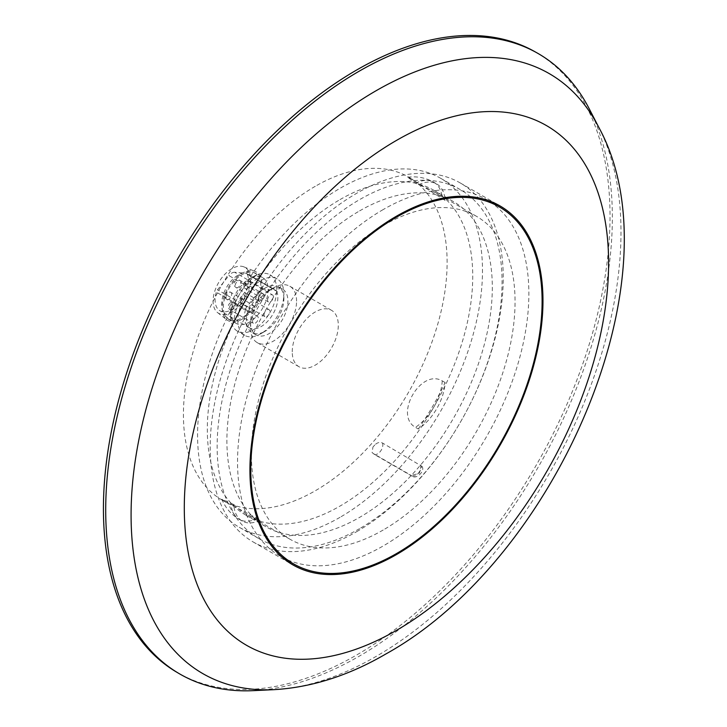 <?xml version="1.0" encoding="UTF-8"?>
<svg xmlns="http://www.w3.org/2000/svg" width="727" height="727" viewBox="0 0 727 727"><rect width="100%" height="100%" fill="white"/><g stroke="black" fill="none" stroke-linecap="round" stroke-linejoin="round"><path stroke-width="0.55" stroke-dasharray="3.63 2.73" d="M260.602 276.006A186.457 107.651 120 0 0 233.785 322.452A40.712 23.5 -60 0 1 260.602 276.006L257.721 274.343C234.239 260.43 207.14 307.385 230.904 320.789L233.785 322.452M233.785 504.547A186.457 107.651 120 0 0 246.226 513.971A186.457 107.651 120 0 0 260.602 520.032A40.712 23.5 -60 0 1 242.155 521.023A40.712 23.5 -60 0 1 233.785 504.547L221.835 499.231C225.397 507.9 231.213 514.607 239.274 519.36A40.712 23.5 -60 0 1 230.904 502.884M221.835 499.231L226.079 502.339L260.602 520.032M383.211 530.001A186.457 107.651 -60 0 1 289.982 539.234A186.457 107.651 -60 0 1 261.402 389.826A186.457 107.651 -60 0 1 383.211 225.515A186.457 107.651 -60 0 1 476.439 216.282A186.457 107.651 -60 0 1 505.02 365.69A186.457 107.651 -60 0 1 383.211 530.001M315.273 186.294A186.457 107.651 120 0 0 193.464 350.596A186.457 107.651 120 0 0 222.044 500.012A186.457 107.651 120 0 0 315.273 490.77A186.457 107.651 120 0 0 437.081 326.468A186.457 107.651 120 0 0 408.501 177.061A186.457 107.651 120 0 0 315.273 186.294M420.533 464.971C421.278 469.133 419.652 472.741 415.653 475.785L411.991 476.149L411.182 475.403L419.17 473.441L421.842 466.243L382.538 443.034C379.812 441.871 377.231 442.525 374.778 444.988A186.457 107.651 -60 0 1 372.96 447.014L372.06 452.467L373.178 453.466L411.182 475.403M418.298 428.985A186.457 107.651 120 0 0 445.115 382.538A40.712 23.5 -60 0 1 418.298 428.985L415.426 427.322C393.78 415.181 420.897 368.235 442.243 380.875L445.115 382.538M445.115 200.443A186.457 107.651 120 0 0 432.683 191.019A186.457 107.651 120 0 0 418.298 184.958A40.712 23.5 -60 0 1 436.754 183.967A40.712 23.5 -60 0 1 445.115 200.443L408.501 177.061M412.527 179.387L407.729 177.27L418.298 184.958M383.211 209.558A205.995 118.928 120 0 0 248.634 391.09A205.995 118.928 120 0 0 280.213 556.155A205.995 118.928 120 0 0 383.211 545.95A205.995 118.928 120 0 0 517.778 364.427A205.995 118.928 120 0 0 486.209 199.362A205.995 118.928 120 0 0 383.211 209.558M356.721 531.655A207.213 119.637 120 0 0 492.097 349.06A207.213 119.637 120 0 0 460.336 183.013A207.213 119.637 120 0 0 356.721 193.273A207.213 119.637 120 0 0 221.353 375.877A207.213 119.637 120 0 0 253.114 541.924A207.213 119.637 120 0 0 356.721 531.655M534.727 51.599A358.22 206.822 -60 0 1 591.042 338.282A358.22 206.822 -60 0 1 356.721 654.954A358.22 206.822 -60 0 1 176.516 672.057M589.288 108.905A358.257 206.841 -60 0 1 359.029 656.308A358.257 206.841 -60 0 1 253.423 690.65M340.027 199.589A187.675 108.359 -60 0 1 433.865 190.292A187.675 108.359 -60 0 1 462.636 340.681A187.675 108.359 -60 0 1 340.027 506.065A187.675 108.359 -60 0 1 246.189 515.361A187.675 108.359 -60 0 1 217.418 364.972A187.675 108.359 -60 0 1 340.027 199.589M359.601 210.894A187.675 108.359 -60 0 1 453.439 201.597A187.675 108.359 -60 0 1 482.21 351.986A187.675 108.359 -60 0 1 359.601 517.37A187.675 108.359 -60 0 1 265.764 526.666A187.675 108.359 -60 0 1 236.993 376.277A187.675 108.359 -60 0 1 359.601 210.894M359.601 528.629A201.47 116.32 -60 0 1 258.867 538.607A201.47 116.32 -60 0 1 227.987 377.168A201.47 116.32 -60 0 1 359.601 199.625A201.47 116.32 -60 0 1 460.336 189.647A201.47 116.32 -60 0 1 491.225 351.096A201.47 116.32 -60 0 1 359.601 528.629M340.027 517.324A201.47 116.32 -60 0 1 239.292 527.302A201.47 116.32 -60 0 1 208.413 365.863A201.47 116.32 -60 0 1 340.027 188.329A201.47 116.32 -60 0 1 440.762 178.351A201.47 116.32 -60 0 1 471.641 339.791A201.47 116.32 -60 0 1 340.027 517.324M248.97 310.829A4.071 2.354 -60 0 1 250.742 306.739A4.071 2.354 -60 0 1 253.877 305.649A4.071 2.354 -60 0 1 254.723 307.512A4.071 2.354 -60 0 1 252.951 311.601A4.071 2.354 -60 0 1 249.806 312.701A4.071 2.354 -60 0 1 248.97 310.829M292.245 351.832A32.57 18.802 -60 0 1 306.458 319.053A32.57 18.802 -60 0 1 331.557 310.329A32.57 18.802 -60 0 1 338.3 325.242A32.57 18.802 -60 0 1 324.088 358.011A32.57 18.802 -60 0 1 298.988 366.735A32.57 18.802 -60 0 1 292.245 351.832M296.561 301.142A32.57 18.802 120 0 0 289.819 286.229A32.57 18.802 120 0 0 273.534 287.847A32.57 18.802 120 0 0 250.506 327.732A32.57 18.802 120 0 0 257.249 342.644A32.57 18.802 120 0 0 282.349 333.911A32.57 18.802 120 0 0 296.561 301.142M250.506 322.743A26.463 15.276 120 0 0 255.986 334.856A26.463 15.276 120 0 0 276.378 327.768A26.463 15.276 120 0 0 287.928 301.142A26.463 15.276 120 0 0 282.449 289.028A26.463 15.276 120 0 0 269.217 290.337A26.463 15.276 120 0 0 250.506 322.743L250.506 327.732M283.893 298.815A26.463 15.276 120 0 0 278.414 286.702A26.463 15.276 120 0 0 265.182 288.01A26.463 15.276 120 0 0 246.471 320.416A26.463 15.276 120 0 0 251.951 332.53A26.463 15.276 120 0 0 265.182 331.221L260.866 333.711A32.57 18.802 120 0 0 283.893 293.826A32.57 18.802 120 0 0 277.151 278.914A32.57 18.802 120 0 0 260.866 280.531A32.57 18.802 120 0 0 237.838 320.416A32.57 18.802 120 0 0 244.581 335.329A32.57 18.802 120 0 0 260.866 333.711L265.182 331.221A26.463 15.276 120 0 0 283.893 298.815L283.893 293.826M276.778 289.719A32.57 18.802 120 0 0 270.026 274.806A32.57 18.802 120 0 0 253.741 276.424L253.741 276.424A32.57 18.802 120 0 0 230.713 316.309A32.57 18.802 120 0 0 237.465 331.221A32.57 18.802 120 0 0 253.741 329.604A32.57 18.802 120 0 0 276.778 289.719M230.713 311.32A26.463 15.276 120 0 0 236.193 323.433A26.463 15.276 120 0 0 249.425 322.125A26.463 15.276 120 0 0 268.136 289.719A26.463 15.276 120 0 0 262.656 277.605A26.463 15.276 120 0 0 249.425 278.914L253.741 276.424L249.425 278.914A26.463 15.276 120 0 0 230.713 311.32L230.713 316.309M260.757 285.457A26.463 15.276 120 0 0 255.277 273.343A26.463 15.276 120 0 0 234.885 280.431A26.463 15.276 120 0 0 223.334 307.058A26.463 15.276 120 0 0 228.814 319.171A26.463 15.276 120 0 0 249.207 312.083A26.463 15.276 120 0 0 260.757 285.457M231.795 268.726A26.463 15.276 120 0 0 214.81 291.073A26.463 15.276 120 0 0 217.537 312.565A26.463 15.276 120 0 0 231.795 311.947A26.463 15.276 120 0 0 249.352 287.656A26.463 15.276 120 0 0 243.908 266.882A26.463 15.276 120 0 0 231.795 268.726M242.046 319.217A28.117 16.23 -60 0 1 226.897 319.871A28.117 16.23 -60 0 1 223.998 297.043A28.117 16.23 -60 0 1 242.046 273.297A28.117 16.23 -60 0 1 254.923 271.325A28.117 16.23 -60 0 1 260.711 293.408A28.117 16.23 -60 0 1 242.046 319.217M247.298 274.233L276.66 291.182A4.071 2.354 120 0 0 276.024 290.437L246.653 273.479A4.071 2.354 120 0 1 247.298 274.233A23.609 13.631 -60 0 1 248.489 280.695A23.609 13.631 -60 0 1 238.183 304.459A23.609 13.631 -60 0 1 219.981 310.783A23.609 13.631 -60 0 1 215.092 299.978A23.609 13.631 -60 0 1 216.282 292.136A4.071 2.354 120 0 1 217.518 289.773L228.914 275.606L258.276 292.554L246.88 306.73A4.071 2.354 120 0 0 245.653 309.084L216.282 292.136M276.66 291.182A23.609 13.631 -60 0 1 277.85 297.652A23.609 13.631 -60 0 1 267.545 321.416A23.609 13.631 -60 0 1 249.352 327.741A23.609 13.631 -60 0 1 244.454 316.927A23.609 13.631 -60 0 1 245.653 309.084M246.653 273.479A4.071 2.354 120 0 0 246.062 273.297L275.424 290.255L264.028 289.237A8.142 4.698 120 0 0 258.276 292.554M264.028 289.237L234.667 272.28L246.062 273.297M234.667 272.28A8.142 4.698 120 0 0 228.914 275.606M276.024 290.437A4.071 2.354 120 0 0 275.424 290.255M252.523 321.416A4.071 2.354 -60 0 1 254.296 317.317A4.071 2.354 -60 0 1 257.44 316.227A4.071 2.354 -60 0 1 258.276 318.09A4.071 2.354 -60 0 1 256.504 322.188A4.071 2.354 -60 0 1 253.369 323.279A4.071 2.354 -60 0 1 252.523 321.416M267.581 300.087A4.071 2.354 -60 0 1 269.363 295.989A4.071 2.354 -60 0 1 272.498 294.898A4.071 2.354 -60 0 1 273.343 296.761A4.071 2.354 -60 0 1 271.562 300.86A4.071 2.354 -60 0 1 268.427 301.95A4.071 2.354 -60 0 1 267.581 300.087M258.276 298.979A4.071 2.354 -60 0 1 260.048 294.88A4.071 2.354 -60 0 1 263.192 293.79A4.071 2.354 -60 0 1 264.028 295.653A4.071 2.354 -60 0 1 262.256 299.751A4.071 2.354 -60 0 1 259.121 300.842A4.071 2.354 -60 0 1 258.276 298.979M264.028 314.773A4.071 2.354 -60 0 1 265.8 310.674A4.071 2.354 -60 0 1 268.945 309.584A4.071 2.354 -60 0 1 269.781 311.447A4.071 2.354 -60 0 1 268.009 315.545A4.071 2.354 -60 0 1 264.873 316.636A4.071 2.354 -60 0 1 264.028 314.773M382.538 443.034A7.325 4.235 -60 0 1 377.658 453.848A7.325 4.235 -60 0 1 373.996 454.211A7.325 4.235 -60 0 1 373.178 453.466M257.721 518.369A40.712 23.5 -60 0 1 239.274 519.36L242.155 521.023M230.904 320.789A40.712 23.5 -60 0 1 257.721 274.343M442.243 380.875A40.712 23.5 -60 0 1 415.426 427.322M415.426 183.295A40.712 23.5 -60 0 1 433.874 182.304A40.712 23.5 -60 0 1 442.243 198.78M372.96 447.014L374.778 444.988M598.684 127.143A346.415 200.007 -60 0 1 376.032 656.463A346.415 200.007 -60 0 1 273.915 689.669M231.695 294.217A4.071 2.354 120 0 0 230.85 292.345A4.071 2.354 120 0 0 227.715 293.444A4.071 2.354 120 0 0 225.933 297.534A4.071 2.354 120 0 0 226.779 299.397A4.071 2.354 120 0 0 228.814 299.197A4.071 2.354 120 0 0 231.695 294.217M246.88 306.73L217.518 289.773M235.248 304.795A4.071 2.354 120 0 0 234.403 302.932A4.071 2.354 120 0 0 231.268 304.022A4.071 2.354 120 0 0 229.496 308.121A4.071 2.354 120 0 0 230.332 309.984A4.071 2.354 120 0 0 232.367 309.784A4.071 2.354 120 0 0 235.248 304.795M250.315 283.466A4.071 2.354 120 0 0 249.47 281.603A4.071 2.354 120 0 0 247.434 281.803A4.071 2.354 120 0 0 244.554 286.792A4.071 2.354 120 0 0 245.399 288.655A4.071 2.354 120 0 0 248.534 287.565A4.071 2.354 120 0 0 250.315 283.466M241 282.358A4.071 2.354 120 0 0 240.155 280.495A4.071 2.354 120 0 0 237.02 281.585A4.071 2.354 120 0 0 235.248 285.684A4.071 2.354 120 0 0 236.084 287.547A4.071 2.354 120 0 0 238.12 287.347A4.071 2.354 120 0 0 241 282.358M246.753 298.152A4.071 2.354 120 0 0 245.917 296.289A4.071 2.354 120 0 0 242.773 297.379A4.071 2.354 120 0 0 241 301.478A4.071 2.354 120 0 0 241.846 303.341A4.071 2.354 120 0 0 243.881 303.141A4.071 2.354 120 0 0 246.753 298.152M289.982 539.234L246.226 513.971M226.079 502.339L222.044 500.012M476.439 216.282L432.683 191.019M407.729 177.27C417.025 176.025 425.74 177.706 433.874 182.304L436.754 183.967M411.991 476.149L373.996 454.211L372.06 452.467M421.842 466.243C425.713 470.451 416.471 480.011 411.836 476.058M282.221 557.318L280.213 556.155M488.217 200.516L486.209 199.362M460.336 183.013L500.058 205.95M253.114 541.924L292.845 564.861M453.439 201.597L433.865 190.292M258.867 538.607L239.292 527.302M460.336 189.647L440.762 178.351M265.764 526.666L246.189 515.361M249.806 312.701L226.779 299.397A4.071 4.071 0 0 1 225.288 293.835A4.071 4.071 0 0 1 230.85 292.345L253.877 305.649M331.557 310.329L289.819 286.229M269.217 290.337L273.534 287.847M282.449 289.028L278.414 286.702M277.151 278.914L270.026 274.806M262.656 277.605L255.277 273.343M217.537 312.565L226.897 319.871M249.352 327.741L219.981 310.783M298.988 366.735L257.249 342.644M255.986 334.856L251.951 332.53M244.581 335.329L237.465 331.221M236.193 323.433L228.814 319.171M243.908 266.882L254.923 271.325M253.369 323.279L230.332 309.984A4.071 4.071 0 0 1 228.841 304.422A4.071 4.071 0 0 1 234.403 302.932L257.44 316.227M268.427 301.95L245.399 288.655A4.071 4.071 0 0 1 245.399 281.603A4.071 4.071 0 0 1 249.47 281.603L272.498 294.898M259.121 300.842L236.084 287.547A4.071 4.071 0 0 1 234.603 281.985A4.071 4.071 0 0 1 240.155 280.495L263.192 293.79M264.873 316.636L241.846 303.341A4.071 4.071 0 0 1 240.355 297.779A4.071 4.071 0 0 1 245.917 296.289L268.945 309.584"/><path stroke-width="1.09" d="M396.451 553.601A205.995 118.928 -60 0 1 293.454 563.798A205.995 118.928 -60 0 1 261.874 398.732A205.995 118.928 -60 0 1 396.451 217.209A205.995 118.928 -60 0 1 499.449 207.004A205.995 118.928 -60 0 1 531.019 372.07A205.995 118.928 -60 0 1 396.451 553.601M396.451 554.592A207.213 119.637 120 0 0 531.819 371.997A207.213 119.637 120 0 0 500.058 205.95A207.213 119.637 120 0 0 396.451 216.21A207.213 119.637 120 0 0 261.084 398.814A207.213 119.637 120 0 0 292.845 564.861A207.213 119.637 120 0 0 396.451 554.592M273.915 689.669L253.423 690.65A358.257 206.841 -60 0 1 178.806 673.411L176.516 672.057A358.22 206.822 -60 0 1 123.008 384.638A358.22 206.822 -60 0 1 356.721 69.974A358.22 206.822 -60 0 1 534.727 51.599L537.044 52.907A358.257 206.841 -60 0 1 589.288 108.905L598.684 127.143A346.415 200.007 -60 0 0 376.032 90.766A346.415 200.007 -60 0 0 136.721 451.431A346.415 200.007 -60 0 0 273.915 689.669C311.501 687.46 348.778 675.592 385.746 654.046C555.864 559.935 680.181 275.515 598.684 127.143M178.806 673.411A358.257 206.841 -60 0 1 125.289 385.973A358.257 206.841 -60 0 1 359.029 71.282A358.257 206.841 -60 0 1 537.044 52.907M396.451 140.429A300.033 173.226 120 0 0 184.294 507.891A300.033 173.226 120 0 0 396.451 630.373A300.033 173.226 120 0 0 608.599 262.92A300.033 173.226 120 0 0 396.451 140.429M293.454 563.798L282.221 557.318M499.449 207.004L488.217 200.516"/></g></svg>

